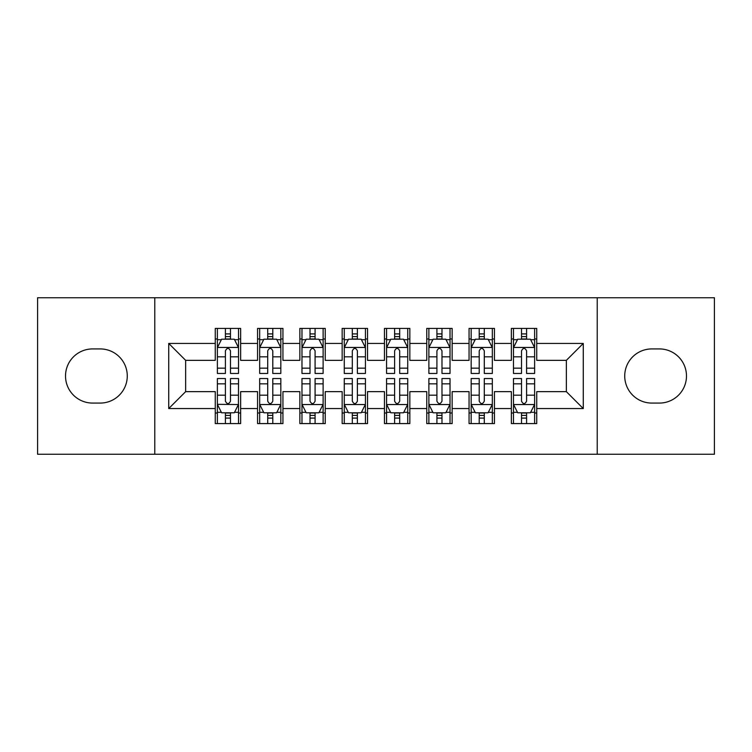 <?xml version="1.0" encoding="UTF-8"?>
<svg xmlns="http://www.w3.org/2000/svg" width="752" height="752" viewBox="0 0 752 752"><rect width="100%" height="100%" fill="white"/><g stroke="black" fill="none" stroke-linecap="round" stroke-linejoin="round"><path stroke-width="1.13" d="M597.229 454.255L714.4 454.255L714.4 297.745L597.229 297.745L597.229 454.255L154.771 454.255L154.771 297.745L37.6 297.745L37.6 454.255L154.771 454.255M597.229 297.745L154.771 297.745M168.73 408.571L168.73 343.429L215.26 343.429L215.26 360.349L185.65 360.349L185.65 391.651L168.73 408.571L215.26 408.571L215.26 423.583L240.64 423.583L240.64 408.571L257.56 408.571L257.56 423.583L282.94 423.583L282.94 408.571L299.86 408.571L299.86 423.583L325.24 423.583L325.24 408.571L342.16 408.571L342.16 423.583L367.54 423.583L367.54 408.571L384.46 408.571L384.46 423.583L409.84 423.583L409.84 408.571L426.76 408.571L426.76 423.583L452.14 423.583L452.14 408.571L469.06 408.571L469.06 423.583L494.44 423.583L494.44 408.571L511.36 408.571L511.36 423.583L536.74 423.583L536.74 391.651L566.35 391.651L566.35 360.349L536.74 360.349L536.74 343.429L583.27 343.429L583.27 408.571L536.74 408.571M536.74 343.429L536.74 328.408L511.36 328.408L511.36 343.429L494.44 343.429L494.44 328.408L469.06 328.408L469.06 343.429L452.14 343.429L452.14 328.408L426.76 328.408L426.76 343.429L409.84 343.429L409.84 328.408L384.46 328.408L384.46 343.429L367.54 343.429L367.54 328.408L342.16 328.408L342.16 343.429L325.24 343.429L325.24 328.408L299.86 328.408L299.86 343.429L282.94 343.429L282.94 328.417L257.56 328.417L257.56 343.429L240.64 343.429L240.64 328.417L215.26 328.417L215.26 343.429M494.44 408.571L494.44 391.651L511.36 391.651L511.36 408.571M583.27 343.429L566.35 360.349M452.14 408.571L452.14 391.651L469.06 391.651L469.06 408.571M511.36 343.429L511.36 360.349L494.44 360.349L494.44 343.429M409.84 408.571L409.84 391.651L426.76 391.651L426.76 408.571M469.06 343.429L469.06 360.349L452.14 360.349L452.14 343.429M367.54 408.571L367.54 391.651L384.46 391.651L384.46 408.571M426.76 343.429L426.76 360.349L409.84 360.349L409.84 343.429M325.24 408.571L325.24 391.651L342.16 391.651L342.16 408.571M384.46 343.429L384.46 360.349L367.54 360.349L367.54 343.429M282.94 408.571L282.94 391.651L299.86 391.651L299.86 408.571M342.16 343.429L342.16 360.349L325.24 360.349L325.24 343.429M240.64 408.571L240.64 391.651L257.56 391.651L257.56 408.571M299.86 343.429L299.86 360.349L282.94 360.349L282.94 343.429M185.65 391.651L215.26 391.651L215.26 408.571M257.56 343.429L257.56 360.349L240.64 360.349L240.64 343.429M511.36 338.983L513.475 338.983M534.625 338.983L536.74 338.983M469.06 338.983L471.175 338.983M492.325 338.983L494.44 338.983M426.76 338.983L428.875 338.983M450.025 338.983L452.14 338.983M384.46 338.983L386.575 338.983M407.725 338.983L409.84 338.983M342.16 338.983L344.275 338.983M365.425 338.983L367.54 338.983M299.86 338.983L301.975 338.983M323.125 338.983L325.24 338.983M257.56 338.983L259.675 338.983M280.825 338.983L282.94 338.983M215.26 338.983L217.375 338.983M238.525 338.983L240.64 338.983M215.26 413.017L217.375 413.017M238.525 413.017L240.64 413.017M257.56 413.008L259.675 413.008M280.825 413.008L282.94 413.008M299.86 413.008L301.975 413.008M323.125 413.008L325.24 413.008M342.16 413.008L344.275 413.008M365.425 413.008L367.54 413.008M384.46 413.008L386.575 413.008M407.725 413.008L409.84 413.008M426.76 413.008L428.875 413.008M450.025 413.008L452.14 413.008M469.06 413.008L471.175 413.008M492.325 413.008L494.44 413.008M511.36 413.008L513.475 413.008M534.625 413.008L536.74 413.008M168.73 343.429L185.65 360.349M566.35 391.651L583.27 408.571M92.59 348.928A27.072 27.072 0 0 0 65.518 376A27.072 27.072 0 0 0 92.59 403.072L100.204 403.072A27.072 27.072 0 0 0 127.276 376A27.072 27.072 0 0 0 100.204 348.928L92.59 348.928M659.41 403.072A27.072 27.072 0 0 0 686.482 376A27.072 27.072 0 0 0 659.41 348.928L651.796 348.928A27.072 27.072 0 0 0 624.724 376A27.072 27.072 0 0 0 651.796 403.072L659.41 403.072M230.488 333.916L225.412 333.916M238.525 368.16L230.488 368.16L230.488 373.462L238.525 373.462L238.525 347.659L234.295 339.199L221.605 339.199L217.375 347.659L217.375 373.462L225.412 373.462L225.412 368.16L217.375 368.16M217.375 347.659L217.375 328.417M238.525 347.659L238.525 328.417M225.412 339.199L225.412 328.417M230.488 328.417L230.488 339.199M230.488 368.16L230.488 350.836C228.796 347.574 227.104 347.574 225.412 350.836L225.412 368.16M230.488 338.992L225.412 338.992M225.412 418.084L230.488 418.084M238.422 404.557L238.525 378.538L230.488 378.538L230.488 383.84L238.525 383.84M238.525 404.341L238.525 423.583M221.351 412.293L217.375 412.293L217.375 378.538L225.412 378.538L225.412 401.164C227.104 404.426 228.796 404.426 230.488 401.164L230.488 383.84M217.375 412.293L217.375 423.583M217.478 404.548L221.605 412.801L234.295 412.801L238.422 404.548L217.375 404.341M230.488 412.801L230.488 423.583M225.412 423.583L225.412 412.801M225.412 413.008L230.488 413.008M272.788 333.916L267.712 333.916M280.825 368.16L272.788 368.16L272.788 373.462L280.825 373.462L280.825 347.659L276.595 339.199L263.905 339.199L259.675 347.659L259.675 373.462L267.712 373.462L267.712 368.16L259.675 368.16M259.675 347.659L259.675 328.417M280.825 347.659L280.825 328.417M267.712 339.199L267.712 328.417M272.788 328.417L272.788 339.199M272.788 368.16L272.788 350.836C271.096 347.574 269.404 347.574 267.712 350.836L267.712 368.16M272.788 338.992L267.712 338.992M315.088 333.916L310.012 333.916M323.125 368.16L315.088 368.16L315.088 373.462L323.125 373.462L323.125 347.659L318.895 339.199L306.205 339.199L301.975 347.659L301.975 373.462L310.012 373.462L310.012 368.16L301.975 368.16M301.975 347.659L301.975 328.417M323.125 347.659L323.125 328.417M310.012 339.199L310.012 328.417M315.088 328.417L315.088 339.199M315.088 368.16L315.088 350.836C313.396 347.574 311.704 347.574 310.012 350.836L310.012 368.16M315.088 338.992L310.012 338.992M267.712 418.084L272.788 418.084M259.675 383.84L267.712 383.84L267.712 378.538L259.675 378.538L259.675 404.341L263.905 412.801L276.595 412.801L280.825 404.341L280.825 378.538L272.788 378.538L272.788 383.84L280.825 383.84M280.825 404.341L280.825 423.583M259.675 404.341L259.675 423.583M272.788 412.801L272.788 423.583M267.712 423.583L267.712 412.801M267.712 383.84L267.712 401.164C269.404 404.426 271.096 404.426 272.788 401.164L272.788 383.84M267.712 413.008L272.788 413.008M310.012 418.084L315.088 418.084M301.975 383.84L310.012 383.84L310.012 378.538L301.975 378.538L301.975 404.341L306.205 412.801L318.895 412.801L323.125 404.341L323.125 378.538L315.088 378.538L315.088 383.84L323.125 383.84M323.125 404.341L323.125 423.583M301.975 404.341L301.975 423.583M315.088 412.801L315.088 423.583M310.012 423.583L310.012 412.801M310.012 383.84L310.012 401.164C311.704 404.426 313.396 404.426 315.088 401.164L315.088 383.84M310.012 413.008L315.088 413.008M357.388 333.916L352.312 333.916M365.425 368.16L357.388 368.16L357.388 373.462L365.425 373.462L365.425 347.659L361.195 339.199L348.505 339.199L344.275 347.659L344.275 373.462L352.312 373.462L352.312 368.16L344.275 368.16M344.275 347.659L344.275 328.417M365.425 347.659L365.425 328.417M352.312 339.199L352.312 328.417M357.388 328.417L357.388 339.199M357.388 368.16L357.388 350.836C355.696 347.574 354.004 347.574 352.312 350.836L352.312 368.16M357.388 338.992L352.312 338.992M399.688 333.916L394.612 333.916M407.725 368.16L399.688 368.16L399.688 373.462L407.725 373.462L407.725 347.659L403.495 339.199L390.805 339.199L386.575 347.659L386.575 373.462L394.612 373.462L394.612 368.16L386.575 368.16M386.575 347.659L386.575 328.417M407.725 347.659L407.725 328.417M394.612 339.199L394.612 328.417M399.688 328.417L399.688 339.199M399.688 368.16L399.688 350.836C397.996 347.574 396.304 347.574 394.612 350.836L394.612 368.16M399.688 338.992L394.612 338.992M352.312 418.084L357.388 418.084M344.275 383.84L352.312 383.84L352.312 378.538L344.275 378.538L344.275 404.341L348.505 412.801L361.195 412.801L365.425 404.341L365.425 378.538L357.388 378.538L357.388 383.84L365.425 383.84M365.425 404.341L365.425 423.583M344.275 404.341L344.275 423.583M357.388 412.801L357.388 423.583M352.312 423.583L352.312 412.801M352.312 383.84L352.312 401.164C354.004 404.426 355.696 404.426 357.388 401.164L357.388 383.84M352.312 413.008L357.388 413.008M394.612 418.084L399.688 418.084M386.575 383.84L394.612 383.84L394.612 378.538L386.575 378.538L386.575 404.341L390.805 412.801L403.495 412.801L407.725 404.341L407.725 378.538L399.688 378.538L399.688 383.84L407.725 383.84M407.725 404.341L407.725 423.583M386.575 404.341L386.575 423.583M399.688 412.801L399.688 423.583M394.612 423.583L394.612 412.801M394.612 383.84L394.612 401.164C396.304 404.426 397.996 404.426 399.688 401.164L399.688 383.84M394.612 413.008L399.688 413.008M441.988 333.916L436.912 333.916M450.025 368.16L441.988 368.16L441.988 373.462L450.025 373.462L450.025 347.659L445.795 339.199L433.105 339.199L428.875 347.659L428.875 373.462L436.912 373.462L436.912 368.16L428.875 368.16M428.875 347.659L428.875 328.417M450.025 347.659L450.025 328.417M436.912 339.199L436.912 328.417M441.988 328.417L441.988 339.199M441.988 368.16L441.988 350.836C440.296 347.574 438.604 347.574 436.912 350.836L436.912 368.16M441.988 338.992L436.912 338.992M436.912 418.084L441.988 418.084M428.875 383.84L436.912 383.84L436.912 378.538L428.875 378.538L428.875 404.341L433.105 412.801L445.795 412.801L450.025 404.341L450.025 378.538L441.988 378.538L441.988 383.84L450.025 383.84M450.025 404.341L450.025 423.583M428.875 404.341L428.875 423.583M441.988 412.801L441.988 423.583M436.912 423.583L436.912 412.801M436.912 383.84L436.912 401.164C438.604 404.426 440.296 404.426 441.988 401.164L441.988 383.84M436.912 413.008L441.988 413.008M484.288 333.916L479.212 333.916M492.325 368.16L484.288 368.16L484.288 373.462L492.325 373.462L492.325 347.659L488.095 339.199L475.405 339.199L471.175 347.659L471.175 373.462L479.212 373.462L479.212 368.16L471.175 368.16M471.175 347.659L471.175 328.417M492.325 347.659L492.325 328.417M479.212 339.199L479.212 328.417M484.288 328.417L484.288 339.199M484.288 368.16L484.288 350.836C482.596 347.574 480.904 347.574 479.212 350.836L479.212 368.16M484.288 338.992L479.212 338.992M479.212 418.084L484.288 418.084M471.175 383.84L479.212 383.84L479.212 378.538L471.175 378.538L471.175 404.341L475.405 412.801L488.095 412.801L492.325 404.341L492.325 378.538L484.288 378.538L484.288 383.84L492.325 383.84M492.325 404.341L492.325 423.583M471.175 404.341L471.175 423.583M484.288 412.801L484.288 423.583M479.212 423.583L479.212 412.801M479.212 383.84L479.212 401.164C480.904 404.426 482.596 404.426 484.288 401.164L484.288 383.84M479.212 413.008L484.288 413.008M526.588 333.916L521.512 333.916M534.625 368.16L526.588 368.16L526.588 373.462L534.625 373.462L534.625 347.659L530.395 339.199L517.705 339.199L513.475 347.659L513.475 373.462L521.512 373.462L521.512 368.16L513.475 368.16M513.475 347.659L513.475 328.417M534.625 347.659L534.625 328.417M521.512 339.199L521.512 328.417M526.588 328.417L526.588 339.199M526.588 368.16L526.588 350.836C524.896 347.574 523.204 347.574 521.512 350.836L521.512 368.16M526.588 338.992L521.512 338.992M521.512 418.084L526.588 418.084M513.475 383.84L521.512 383.84L521.512 378.538L513.475 378.538L513.475 404.341L517.705 412.801L530.395 412.801L534.625 404.341L534.625 378.538L526.588 378.538L526.588 383.84L534.625 383.84M534.625 404.341L534.625 423.583M513.475 404.341L513.475 423.583M526.588 412.801L526.588 423.583M521.512 423.583L521.512 412.801M521.512 383.84L521.512 401.164C523.204 404.426 524.896 404.426 526.588 401.164L526.588 383.84M521.512 413.008L526.588 413.008M238.422 347.452L217.478 347.452M217.375 339.707L221.351 339.707M234.549 339.707L238.525 339.707M225.412 356.824L217.375 356.824M238.525 356.824L230.488 356.824M230.488 336.605L225.412 336.605M238.525 412.293L234.549 412.293M217.375 383.84L225.412 383.84M230.488 395.176L238.525 395.176M217.375 395.176L225.412 395.176M225.412 415.395L230.488 415.395M280.722 347.452L259.778 347.452M259.675 339.707L263.651 339.707M276.849 339.707L280.825 339.707M267.712 356.824L259.675 356.824M280.825 356.824L272.788 356.824M272.788 336.605L267.712 336.605M323.022 347.452L302.078 347.452M301.975 339.707L305.951 339.707M319.149 339.707L323.125 339.707M310.012 356.824L301.975 356.824M323.125 356.824L315.088 356.824M315.088 336.605L310.012 336.605M259.778 404.548L280.722 404.548M280.825 412.293L276.849 412.293M263.651 412.293L259.675 412.293M272.788 395.176L280.825 395.176M259.675 395.176L267.712 395.176M267.712 415.395L272.788 415.395M302.078 404.548L323.022 404.548M323.125 412.293L319.149 412.293M305.951 412.293L301.975 412.293M315.088 395.176L323.125 395.176M301.975 395.176L310.012 395.176M310.012 415.395L315.088 415.395M365.322 347.452L344.378 347.452M344.275 339.707L348.251 339.707M361.449 339.707L365.425 339.707M352.312 356.824L344.275 356.824M365.425 356.824L357.388 356.824M357.388 336.605L352.312 336.605M407.622 347.452L386.678 347.452M386.575 339.707L390.551 339.707M403.749 339.707L407.725 339.707M394.612 356.824L386.575 356.824M407.725 356.824L399.688 356.824M399.688 336.605L394.612 336.605M344.378 404.548L365.322 404.548M365.425 412.293L361.449 412.293M348.251 412.293L344.275 412.293M357.388 395.176L365.425 395.176M344.275 395.176L352.312 395.176M352.312 415.395L357.388 415.395M386.678 404.548L407.622 404.548M407.725 412.293L403.749 412.293M390.551 412.293L386.575 412.293M399.688 395.176L407.725 395.176M386.575 395.176L394.612 395.176M394.612 415.395L399.688 415.395M449.922 347.452L428.978 347.452M428.875 339.707L432.851 339.707M446.049 339.707L450.025 339.707M436.912 356.824L428.875 356.824M450.025 356.824L441.988 356.824M441.988 336.605L436.912 336.605M428.978 404.548L449.922 404.548M450.025 412.293L446.049 412.293M432.851 412.293L428.875 412.293M441.988 395.176L450.025 395.176M428.875 395.176L436.912 395.176M436.912 415.395L441.988 415.395M492.222 347.452L471.278 347.452M471.175 339.707L475.151 339.707M488.349 339.707L492.325 339.707M479.212 356.824L471.175 356.824M492.325 356.824L484.288 356.824M484.288 336.605L479.212 336.605M471.278 404.548L492.222 404.548M492.325 412.293L488.349 412.293M475.151 412.293L471.175 412.293M484.288 395.176L492.325 395.176M471.175 395.176L479.212 395.176M479.212 415.395L484.288 415.395M534.522 347.452L513.578 347.452M513.475 339.707L517.451 339.707M530.649 339.707L534.625 339.707M521.512 356.824L513.475 356.824M534.625 356.824L526.588 356.824M526.588 336.605L521.512 336.605M513.578 404.548L534.522 404.548M534.625 412.293L530.649 412.293M517.451 412.293L513.475 412.293M526.588 395.176L534.625 395.176M513.475 395.176L521.512 395.176M521.512 415.395L526.588 415.395"/></g></svg>
